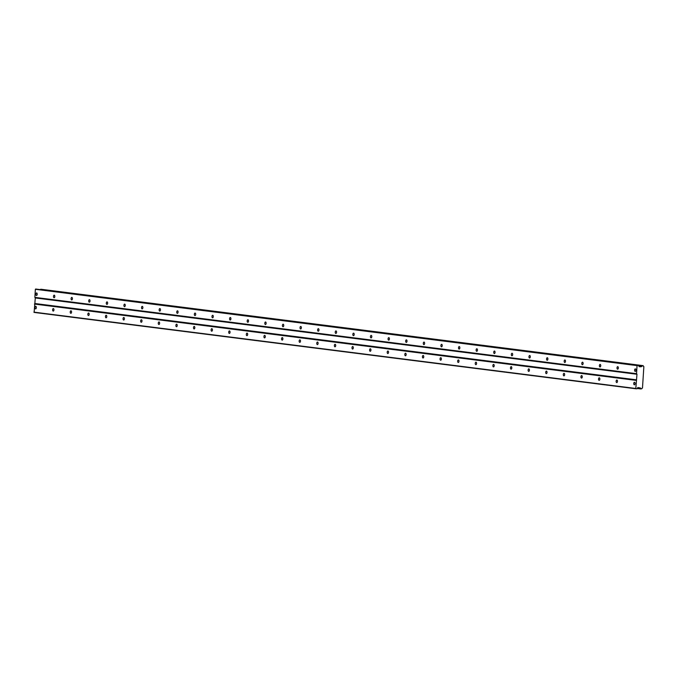 <?xml version="1.0" encoding="UTF-8"?>
<svg xmlns="http://www.w3.org/2000/svg" width="678" height="678" viewBox="0 0 678 678"><rect width="100%" height="100%" fill="white"/><g stroke="black" fill="none" stroke-linecap="round" stroke-linejoin="round"><path stroke-width="1.02" d="M36.62 292.955A1.254 0.661 -87.7 0 0 36.587 292.955A1.254 0.661 -87.7 0 0 35.875 294.159A1.254 0.661 -87.7 0 0 36.459 295.464A1.254 0.661 -87.7 0 0 36.485 295.472A1.254 0.661 -87.7 0 0 37.197 294.269A1.254 0.661 -87.7 0 0 36.62 292.955M635.362 368.908A1.254 0.661 -87.7 0 0 635.328 368.9A1.254 0.661 -87.7 0 0 634.616 370.103A1.254 0.661 -87.7 0 0 635.201 371.417A1.254 0.661 -87.7 0 0 635.227 371.417A1.254 0.661 -87.7 0 0 635.939 370.213A1.254 0.661 -87.7 0 0 635.362 368.908M617.751 366.671A1.254 0.661 -87.7 0 0 617.717 366.671A1.254 0.661 -87.7 0 0 617.005 367.874A1.254 0.661 -87.7 0 0 617.59 369.179A1.254 0.661 -87.7 0 0 617.616 369.179A1.254 0.661 -87.7 0 0 618.336 367.985A1.254 0.661 -87.7 0 0 617.751 366.671M600.14 364.442A1.254 0.661 -87.7 0 0 600.115 364.433A1.254 0.661 -87.7 0 0 599.394 365.637A1.254 0.661 -87.7 0 0 599.979 366.951A1.254 0.661 -87.7 0 0 600.013 366.951A1.254 0.661 -87.7 0 0 600.725 365.747A1.254 0.661 -87.7 0 0 600.14 364.442M582.529 362.205A1.254 0.661 -87.7 0 0 582.504 362.205A1.254 0.661 -87.7 0 0 581.792 363.4A1.254 0.661 -87.7 0 0 582.368 364.713A1.254 0.661 -87.7 0 0 582.402 364.713A1.254 0.661 -87.7 0 0 583.114 363.518A1.254 0.661 -87.7 0 0 582.529 362.205M564.918 359.967A1.254 0.661 -87.7 0 0 564.893 359.967A1.254 0.661 -87.7 0 0 564.181 361.171A1.254 0.661 -87.7 0 0 564.757 362.476A1.254 0.661 -87.7 0 0 564.791 362.484A1.254 0.661 -87.7 0 0 565.503 361.281A1.254 0.661 -87.7 0 0 564.918 359.967M547.307 357.738A1.254 0.661 -87.7 0 0 547.282 357.738A1.254 0.661 -87.7 0 0 546.57 358.933A1.254 0.661 -87.7 0 0 547.146 360.247A1.254 0.661 -87.7 0 0 547.18 360.247A1.254 0.661 -87.7 0 0 547.892 359.043A1.254 0.661 -87.7 0 0 547.307 357.738M529.704 355.501A1.254 0.661 -87.7 0 0 529.671 355.501A1.254 0.661 -87.7 0 0 528.959 356.704A1.254 0.661 -87.7 0 0 529.535 358.009A1.254 0.661 -87.7 0 0 529.569 358.018A1.254 0.661 -87.7 0 0 530.281 356.814A1.254 0.661 -87.7 0 0 529.704 355.501M512.093 353.272A1.254 0.661 -87.7 0 0 512.06 353.263A1.254 0.661 -87.7 0 0 511.348 354.467A1.254 0.661 -87.7 0 0 511.932 355.781A1.254 0.661 -87.7 0 0 511.958 355.781A1.254 0.661 -87.7 0 0 512.67 354.577A1.254 0.661 -87.7 0 0 512.093 353.272M494.482 351.034A1.254 0.661 -87.7 0 0 494.448 351.034A1.254 0.661 -87.7 0 0 493.737 352.238A1.254 0.661 -87.7 0 0 494.321 353.543A1.254 0.661 -87.7 0 0 494.347 353.543A1.254 0.661 -87.7 0 0 495.059 352.348A1.254 0.661 -87.7 0 0 494.482 351.034M476.871 348.806A1.254 0.661 -87.7 0 0 476.837 348.797A1.254 0.661 -87.7 0 0 476.125 350.001A1.254 0.661 -87.7 0 0 476.71 351.314A1.254 0.661 -87.7 0 0 476.736 351.314A1.254 0.661 -87.7 0 0 477.456 350.111A1.254 0.661 -87.7 0 0 476.871 348.806M459.26 346.568A1.254 0.661 -87.7 0 0 459.235 346.568A1.254 0.661 -87.7 0 0 458.514 347.763A1.254 0.661 -87.7 0 0 459.099 349.077A1.254 0.661 -87.7 0 0 459.125 349.077A1.254 0.661 -87.7 0 0 459.845 347.882A1.254 0.661 -87.7 0 0 459.26 346.568M441.649 344.339A1.254 0.661 -87.7 0 0 441.624 344.331A1.254 0.661 -87.7 0 0 440.912 345.534A1.254 0.661 -87.7 0 0 441.488 346.839A1.254 0.661 -87.7 0 0 441.522 346.848A1.254 0.661 -87.7 0 0 442.234 345.644A1.254 0.661 -87.7 0 0 441.649 344.339M424.038 342.102A1.254 0.661 -87.7 0 0 424.013 342.102A1.254 0.661 -87.7 0 0 423.301 343.297A1.254 0.661 -87.7 0 0 423.877 344.61A1.254 0.661 -87.7 0 0 423.911 344.61A1.254 0.661 -87.7 0 0 424.623 343.407A1.254 0.661 -87.7 0 0 424.038 342.102M406.427 339.864A1.254 0.661 -87.7 0 0 406.402 339.864A1.254 0.661 -87.7 0 0 405.69 341.068A1.254 0.661 -87.7 0 0 406.266 342.373A1.254 0.661 -87.7 0 0 406.3 342.382A1.254 0.661 -87.7 0 0 407.012 341.178A1.254 0.661 -87.7 0 0 406.427 339.864M388.825 337.636A1.254 0.661 -87.7 0 0 388.791 337.636A1.254 0.661 -87.7 0 0 388.079 338.831A1.254 0.661 -87.7 0 0 388.655 340.144A1.254 0.661 -87.7 0 0 388.689 340.144A1.254 0.661 -87.7 0 0 389.401 338.941A1.254 0.661 -87.7 0 0 388.825 337.636M371.213 335.398A1.254 0.661 -87.7 0 0 371.18 335.398A1.254 0.661 -87.7 0 0 370.468 336.602A1.254 0.661 -87.7 0 0 371.052 337.907A1.254 0.661 -87.7 0 0 371.078 337.907A1.254 0.661 -87.7 0 0 371.79 336.712A1.254 0.661 -87.7 0 0 371.213 335.398M353.602 333.169A1.254 0.661 -87.7 0 0 353.569 333.161A1.254 0.661 -87.7 0 0 352.857 334.364A1.254 0.661 -87.7 0 0 353.441 335.678A1.254 0.661 -87.7 0 0 353.467 335.678A1.254 0.661 -87.7 0 0 354.179 334.474A1.254 0.661 -87.7 0 0 353.602 333.169M335.991 330.932A1.254 0.661 -87.7 0 0 335.957 330.932A1.254 0.661 -87.7 0 0 335.246 332.127A1.254 0.661 -87.7 0 0 335.83 333.44A1.254 0.661 -87.7 0 0 335.856 333.44A1.254 0.661 -87.7 0 0 336.568 332.245A1.254 0.661 -87.7 0 0 335.991 330.932M318.38 328.703A1.254 0.661 -87.7 0 0 318.346 328.694A1.254 0.661 -87.7 0 0 317.635 329.898A1.254 0.661 -87.7 0 0 318.219 331.203A1.254 0.661 -87.7 0 0 318.245 331.211A1.254 0.661 -87.7 0 0 318.965 330.008A1.254 0.661 -87.7 0 0 318.38 328.703M300.769 326.465A1.254 0.661 -87.7 0 0 300.744 326.465A1.254 0.661 -87.7 0 0 300.023 327.66A1.254 0.661 -87.7 0 0 300.608 328.974A1.254 0.661 -87.7 0 0 300.642 328.974A1.254 0.661 -87.7 0 0 301.354 327.771A1.254 0.661 -87.7 0 0 300.769 326.465M283.158 324.228A1.254 0.661 -87.7 0 0 283.133 324.228A1.254 0.661 -87.7 0 0 282.421 325.432A1.254 0.661 -87.7 0 0 282.997 326.737A1.254 0.661 -87.7 0 0 283.031 326.745A1.254 0.661 -87.7 0 0 283.743 325.542A1.254 0.661 -87.7 0 0 283.158 324.228M265.547 321.999A1.254 0.661 -87.7 0 0 265.522 321.999A1.254 0.661 -87.7 0 0 264.81 323.194A1.254 0.661 -87.7 0 0 265.386 324.508A1.254 0.661 -87.7 0 0 265.42 324.508A1.254 0.661 -87.7 0 0 266.132 323.304A1.254 0.661 -87.7 0 0 265.547 321.999M247.936 319.762A1.254 0.661 -87.7 0 0 247.911 319.762A1.254 0.661 -87.7 0 0 247.199 320.965A1.254 0.661 -87.7 0 0 247.775 322.27A1.254 0.661 -87.7 0 0 247.809 322.27A1.254 0.661 -87.7 0 0 248.521 321.075A1.254 0.661 -87.7 0 0 247.936 319.762M230.334 317.533A1.254 0.661 -87.7 0 0 230.3 317.524A1.254 0.661 -87.7 0 0 229.588 318.728A1.254 0.661 -87.7 0 0 230.164 320.041A1.254 0.661 -87.7 0 0 230.198 320.041A1.254 0.661 -87.7 0 0 230.91 318.838A1.254 0.661 -87.7 0 0 230.334 317.533M212.722 315.295A1.254 0.661 -87.7 0 0 212.689 315.295A1.254 0.661 -87.7 0 0 211.977 316.49A1.254 0.661 -87.7 0 0 212.561 317.804A1.254 0.661 -87.7 0 0 212.587 317.804A1.254 0.661 -87.7 0 0 213.299 316.609A1.254 0.661 -87.7 0 0 212.722 315.295M195.111 313.067A1.254 0.661 -87.7 0 0 195.078 313.058A1.254 0.661 -87.7 0 0 194.366 314.261A1.254 0.661 -87.7 0 0 194.95 315.567A1.254 0.661 -87.7 0 0 194.976 315.575A1.254 0.661 -87.7 0 0 195.688 314.372A1.254 0.661 -87.7 0 0 195.111 313.067M177.5 310.829A1.254 0.661 -87.7 0 0 177.467 310.829A1.254 0.661 -87.7 0 0 176.755 312.024A1.254 0.661 -87.7 0 0 177.339 313.338A1.254 0.661 -87.7 0 0 177.365 313.338A1.254 0.661 -87.7 0 0 178.085 312.134A1.254 0.661 -87.7 0 0 177.5 310.829M159.889 308.592A1.254 0.661 -87.7 0 0 159.864 308.592A1.254 0.661 -87.7 0 0 159.144 309.795A1.254 0.661 -87.7 0 0 159.728 311.1A1.254 0.661 -87.7 0 0 159.754 311.109A1.254 0.661 -87.7 0 0 160.474 309.905A1.254 0.661 -87.7 0 0 159.889 308.592M142.278 306.363A1.254 0.661 -87.7 0 0 142.253 306.363A1.254 0.661 -87.7 0 0 141.541 307.558A1.254 0.661 -87.7 0 0 142.117 308.871A1.254 0.661 -87.7 0 0 142.151 308.871A1.254 0.661 -87.7 0 0 142.863 307.668A1.254 0.661 -87.7 0 0 142.278 306.363M124.667 304.125A1.254 0.661 -87.7 0 0 124.642 304.125A1.254 0.661 -87.7 0 0 123.93 305.329A1.254 0.661 -87.7 0 0 124.506 306.634A1.254 0.661 -87.7 0 0 124.54 306.634A1.254 0.661 -87.7 0 0 125.252 305.439A1.254 0.661 -87.7 0 0 124.667 304.125M107.056 301.896A1.254 0.661 -87.7 0 0 107.031 301.888A1.254 0.661 -87.7 0 0 106.319 303.091A1.254 0.661 -87.7 0 0 106.895 304.405A1.254 0.661 -87.7 0 0 106.929 304.405A1.254 0.661 -87.7 0 0 107.641 303.202A1.254 0.661 -87.7 0 0 107.056 301.896M89.454 299.659A1.254 0.661 -87.7 0 0 89.42 299.659A1.254 0.661 -87.7 0 0 88.708 300.863A1.254 0.661 -87.7 0 0 89.284 302.168A1.254 0.661 -87.7 0 0 89.318 302.168A1.254 0.661 -87.7 0 0 90.03 300.973A1.254 0.661 -87.7 0 0 89.454 299.659M71.843 297.43A1.254 0.661 -87.7 0 0 71.809 297.422A1.254 0.661 -87.7 0 0 71.097 298.625A1.254 0.661 -87.7 0 0 71.682 299.93A1.254 0.661 -87.7 0 0 71.707 299.939A1.254 0.661 -87.7 0 0 72.419 298.735A1.254 0.661 -87.7 0 0 71.843 297.43M54.232 295.193A1.254 0.661 -87.7 0 0 54.198 295.193A1.254 0.661 -87.7 0 0 53.486 296.388A1.254 0.661 -87.7 0 0 54.071 297.701A1.254 0.661 -87.7 0 0 54.096 297.701A1.254 0.661 -87.7 0 0 54.808 296.498A1.254 0.661 -87.7 0 0 54.232 295.193M40.544 289.54A0.924 0.78 -82.8 0 0 40.578 289.396L642.252 365.722A0.924 0.78 -82.8 0 1 641.32 366.518L639.193 366.722L638.481 365.391L637.057 365.611L636.532 373.688L34.858 297.371L35.375 289.286L637.057 365.611M35.756 306.329A1.254 0.661 -87.7 0 0 35.722 306.329A1.254 0.661 -87.7 0 0 35.01 307.532A1.254 0.661 -87.7 0 0 35.595 308.837A1.254 0.661 -87.7 0 0 35.62 308.846A1.254 0.661 -87.7 0 0 36.332 307.642A1.254 0.661 -87.7 0 0 35.756 306.329M634.498 382.282A1.254 0.661 -87.7 0 0 634.464 382.273A1.254 0.661 -87.7 0 0 633.752 383.477A1.254 0.661 -87.7 0 0 634.337 384.79A1.254 0.661 -87.7 0 0 634.362 384.79A1.254 0.661 -87.7 0 0 635.074 383.587A1.254 0.661 -87.7 0 0 634.498 382.282M616.887 380.044A1.254 0.661 -87.7 0 0 616.853 380.044A1.254 0.661 -87.7 0 0 616.141 381.248A1.254 0.661 -87.7 0 0 616.726 382.553A1.254 0.661 -87.7 0 0 616.751 382.553A1.254 0.661 -87.7 0 0 617.472 381.358A1.254 0.661 -87.7 0 0 616.887 380.044M599.276 377.816A1.254 0.661 -87.7 0 0 599.25 377.807A1.254 0.661 -87.7 0 0 598.53 379.01A1.254 0.661 -87.7 0 0 599.115 380.316A1.254 0.661 -87.7 0 0 599.14 380.324A1.254 0.661 -87.7 0 0 599.861 379.121A1.254 0.661 -87.7 0 0 599.276 377.816M581.665 375.578A1.254 0.661 -87.7 0 0 581.639 375.578A1.254 0.661 -87.7 0 0 580.927 376.773A1.254 0.661 -87.7 0 0 581.504 378.087A1.254 0.661 -87.7 0 0 581.538 378.087A1.254 0.661 -87.7 0 0 582.249 376.892A1.254 0.661 -87.7 0 0 581.665 375.578M564.054 373.341A1.254 0.661 -87.7 0 0 564.028 373.341A1.254 0.661 -87.7 0 0 563.316 374.544A1.254 0.661 -87.7 0 0 563.893 375.849A1.254 0.661 -87.7 0 0 563.927 375.858A1.254 0.661 -87.7 0 0 564.638 374.654A1.254 0.661 -87.7 0 0 564.054 373.341M546.443 371.112A1.254 0.661 -87.7 0 0 546.417 371.112A1.254 0.661 -87.7 0 0 545.705 372.307A1.254 0.661 -87.7 0 0 546.282 373.62A1.254 0.661 -87.7 0 0 546.315 373.62A1.254 0.661 -87.7 0 0 547.027 372.417A1.254 0.661 -87.7 0 0 546.443 371.112M528.84 368.874A1.254 0.661 -87.7 0 0 528.806 368.874A1.254 0.661 -87.7 0 0 528.094 370.078A1.254 0.661 -87.7 0 0 528.67 371.383A1.254 0.661 -87.7 0 0 528.704 371.391A1.254 0.661 -87.7 0 0 529.416 370.188A1.254 0.661 -87.7 0 0 528.84 368.874M511.229 366.645A1.254 0.661 -87.7 0 0 511.195 366.637A1.254 0.661 -87.7 0 0 510.483 367.84A1.254 0.661 -87.7 0 0 511.068 369.154A1.254 0.661 -87.7 0 0 511.093 369.154A1.254 0.661 -87.7 0 0 511.805 367.951A1.254 0.661 -87.7 0 0 511.229 366.645M493.618 364.408A1.254 0.661 -87.7 0 0 493.584 364.408A1.254 0.661 -87.7 0 0 492.872 365.611A1.254 0.661 -87.7 0 0 493.457 366.917A1.254 0.661 -87.7 0 0 493.482 366.917A1.254 0.661 -87.7 0 0 494.194 365.722A1.254 0.661 -87.7 0 0 493.618 364.408M476.007 362.179A1.254 0.661 -87.7 0 0 475.973 362.171A1.254 0.661 -87.7 0 0 475.261 363.374A1.254 0.661 -87.7 0 0 475.846 364.679A1.254 0.661 -87.7 0 0 475.871 364.688A1.254 0.661 -87.7 0 0 476.583 363.484A1.254 0.661 -87.7 0 0 476.007 362.179M458.396 359.942A1.254 0.661 -87.7 0 0 458.362 359.942A1.254 0.661 -87.7 0 0 457.65 361.137A1.254 0.661 -87.7 0 0 458.235 362.45A1.254 0.661 -87.7 0 0 458.26 362.45A1.254 0.661 -87.7 0 0 458.981 361.255A1.254 0.661 -87.7 0 0 458.396 359.942M440.785 357.704A1.254 0.661 -87.7 0 0 440.759 357.704A1.254 0.661 -87.7 0 0 440.039 358.908A1.254 0.661 -87.7 0 0 440.624 360.213A1.254 0.661 -87.7 0 0 440.658 360.221A1.254 0.661 -87.7 0 0 441.37 359.018A1.254 0.661 -87.7 0 0 440.785 357.704M423.174 355.475A1.254 0.661 -87.7 0 0 423.148 355.475A1.254 0.661 -87.7 0 0 422.436 356.67A1.254 0.661 -87.7 0 0 423.013 357.984A1.254 0.661 -87.7 0 0 423.047 357.984A1.254 0.661 -87.7 0 0 423.758 356.781A1.254 0.661 -87.7 0 0 423.174 355.475M405.563 353.238A1.254 0.661 -87.7 0 0 405.537 353.238A1.254 0.661 -87.7 0 0 404.825 354.441A1.254 0.661 -87.7 0 0 405.402 355.747A1.254 0.661 -87.7 0 0 405.436 355.755A1.254 0.661 -87.7 0 0 406.147 354.552A1.254 0.661 -87.7 0 0 405.563 353.238M387.96 351.009A1.254 0.661 -87.7 0 0 387.926 351.001A1.254 0.661 -87.7 0 0 387.214 352.204A1.254 0.661 -87.7 0 0 387.791 353.518A1.254 0.661 -87.7 0 0 387.824 353.518A1.254 0.661 -87.7 0 0 388.536 352.314A1.254 0.661 -87.7 0 0 387.96 351.009M370.349 348.772A1.254 0.661 -87.7 0 0 370.315 348.772A1.254 0.661 -87.7 0 0 369.603 349.975A1.254 0.661 -87.7 0 0 370.18 351.28A1.254 0.661 -87.7 0 0 370.213 351.28A1.254 0.661 -87.7 0 0 370.925 350.085A1.254 0.661 -87.7 0 0 370.349 348.772M352.738 346.543A1.254 0.661 -87.7 0 0 352.704 346.534A1.254 0.661 -87.7 0 0 351.992 347.738A1.254 0.661 -87.7 0 0 352.577 349.051A1.254 0.661 -87.7 0 0 352.602 349.051A1.254 0.661 -87.7 0 0 353.314 347.848A1.254 0.661 -87.7 0 0 352.738 346.543M335.127 344.305A1.254 0.661 -87.7 0 0 335.093 344.305A1.254 0.661 -87.7 0 0 334.381 345.5A1.254 0.661 -87.7 0 0 334.966 346.814A1.254 0.661 -87.7 0 0 334.991 346.814A1.254 0.661 -87.7 0 0 335.703 345.619A1.254 0.661 -87.7 0 0 335.127 344.305M317.516 342.068A1.254 0.661 -87.7 0 0 317.482 342.068A1.254 0.661 -87.7 0 0 316.77 343.271A1.254 0.661 -87.7 0 0 317.355 344.577A1.254 0.661 -87.7 0 0 317.38 344.585A1.254 0.661 -87.7 0 0 318.101 343.382A1.254 0.661 -87.7 0 0 317.516 342.068M299.905 339.839A1.254 0.661 -87.7 0 0 299.879 339.839A1.254 0.661 -87.7 0 0 299.159 341.034A1.254 0.661 -87.7 0 0 299.744 342.348A1.254 0.661 -87.7 0 0 299.769 342.348A1.254 0.661 -87.7 0 0 300.49 341.144A1.254 0.661 -87.7 0 0 299.905 339.839M282.294 337.602A1.254 0.661 -87.7 0 0 282.268 337.602A1.254 0.661 -87.7 0 0 281.556 338.805A1.254 0.661 -87.7 0 0 282.133 340.11A1.254 0.661 -87.7 0 0 282.167 340.119A1.254 0.661 -87.7 0 0 282.879 338.915A1.254 0.661 -87.7 0 0 282.294 337.602M264.683 335.373A1.254 0.661 -87.7 0 0 264.657 335.364A1.254 0.661 -87.7 0 0 263.945 336.568A1.254 0.661 -87.7 0 0 264.522 337.881A1.254 0.661 -87.7 0 0 264.556 337.881A1.254 0.661 -87.7 0 0 265.267 336.678A1.254 0.661 -87.7 0 0 264.683 335.373M247.072 333.135A1.254 0.661 -87.7 0 0 247.046 333.135A1.254 0.661 -87.7 0 0 246.334 334.339A1.254 0.661 -87.7 0 0 246.911 335.644A1.254 0.661 -87.7 0 0 246.945 335.644A1.254 0.661 -87.7 0 0 247.656 334.449A1.254 0.661 -87.7 0 0 247.072 333.135M229.469 330.906A1.254 0.661 -87.7 0 0 229.435 330.898A1.254 0.661 -87.7 0 0 228.723 332.101A1.254 0.661 -87.7 0 0 229.3 333.415A1.254 0.661 -87.7 0 0 229.334 333.415A1.254 0.661 -87.7 0 0 230.045 332.212A1.254 0.661 -87.7 0 0 229.469 330.906M211.858 328.669A1.254 0.661 -87.7 0 0 211.824 328.669A1.254 0.661 -87.7 0 0 211.112 329.864A1.254 0.661 -87.7 0 0 211.697 331.178A1.254 0.661 -87.7 0 0 211.722 331.178A1.254 0.661 -87.7 0 0 212.434 329.983A1.254 0.661 -87.7 0 0 211.858 328.669M194.247 326.44A1.254 0.661 -87.7 0 0 194.213 326.432A1.254 0.661 -87.7 0 0 193.501 327.635A1.254 0.661 -87.7 0 0 194.086 328.94A1.254 0.661 -87.7 0 0 194.111 328.949A1.254 0.661 -87.7 0 0 194.823 327.745A1.254 0.661 -87.7 0 0 194.247 326.44M176.636 324.203A1.254 0.661 -87.7 0 0 176.602 324.203A1.254 0.661 -87.7 0 0 175.89 325.398A1.254 0.661 -87.7 0 0 176.475 326.711A1.254 0.661 -87.7 0 0 176.5 326.711A1.254 0.661 -87.7 0 0 177.212 325.508A1.254 0.661 -87.7 0 0 176.636 324.203M159.025 321.965A1.254 0.661 -87.7 0 0 158.999 321.965A1.254 0.661 -87.7 0 0 158.279 323.169A1.254 0.661 -87.7 0 0 158.864 324.474A1.254 0.661 -87.7 0 0 158.889 324.482A1.254 0.661 -87.7 0 0 159.61 323.279A1.254 0.661 -87.7 0 0 159.025 321.965M141.414 319.736A1.254 0.661 -87.7 0 0 141.388 319.736A1.254 0.661 -87.7 0 0 140.668 320.931A1.254 0.661 -87.7 0 0 141.253 322.245A1.254 0.661 -87.7 0 0 141.287 322.245A1.254 0.661 -87.7 0 0 141.999 321.041A1.254 0.661 -87.7 0 0 141.414 319.736M123.803 317.499A1.254 0.661 -87.7 0 0 123.777 317.499A1.254 0.661 -87.7 0 0 123.065 318.702A1.254 0.661 -87.7 0 0 123.642 320.008A1.254 0.661 -87.7 0 0 123.676 320.008A1.254 0.661 -87.7 0 0 124.388 318.813A1.254 0.661 -87.7 0 0 123.803 317.499M106.192 315.27A1.254 0.661 -87.7 0 0 106.166 315.262A1.254 0.661 -87.7 0 0 105.454 316.465A1.254 0.661 -87.7 0 0 106.031 317.779A1.254 0.661 -87.7 0 0 106.065 317.779A1.254 0.661 -87.7 0 0 106.777 316.575A1.254 0.661 -87.7 0 0 106.192 315.27M88.589 313.033A1.254 0.661 -87.7 0 0 88.555 313.033A1.254 0.661 -87.7 0 0 87.843 314.228A1.254 0.661 -87.7 0 0 88.42 315.541A1.254 0.661 -87.7 0 0 88.454 315.541A1.254 0.661 -87.7 0 0 89.165 314.346A1.254 0.661 -87.7 0 0 88.589 313.033M70.978 310.804A1.254 0.661 -87.7 0 0 70.944 310.795A1.254 0.661 -87.7 0 0 70.232 311.999A1.254 0.661 -87.7 0 0 70.809 313.304A1.254 0.661 -87.7 0 0 70.843 313.312A1.254 0.661 -87.7 0 0 71.554 312.109A1.254 0.661 -87.7 0 0 70.978 310.804M53.367 308.566A1.254 0.661 -87.7 0 0 53.333 308.566A1.254 0.661 -87.7 0 0 52.621 309.761A1.254 0.661 -87.7 0 0 53.206 311.075A1.254 0.661 -87.7 0 0 53.231 311.075A1.254 0.661 -87.7 0 0 53.943 309.871A1.254 0.661 -87.7 0 0 53.367 308.566M636.532 373.688L636.973 374.264L635.795 388.748L34.12 312.422L35.29 297.947L34.858 297.371M638.481 365.391L35.375 289.286M40.578 289.396L642.252 365.722M636.973 374.264L35.29 297.947M635.795 388.748L636.973 388.791L637.845 387.519L639.939 387.901A0.924 0.78 -82.8 0 1 640.761 388.774L641.769 388.765A0.924 0.78 -82.8 0 1 642.481 388.011L643.863 366.62A0.924 0.78 -82.8 0 1 643.253 365.806L643.075 365.578M35.629 289.023L637.312 365.34M637.778 387.63L639.939 387.901M640.761 388.774L637.286 388.333M635.574 388.46L33.9 312.134M34.425 304.058L636.1 380.375M636.608 379.841L34.934 303.515M639.108 366.561L640.99 366.798M641.32 366.518L638.922 366.213M640.939 388.952L637.184 388.477M40.773 289.226L642.447 365.552"/></g></svg>
